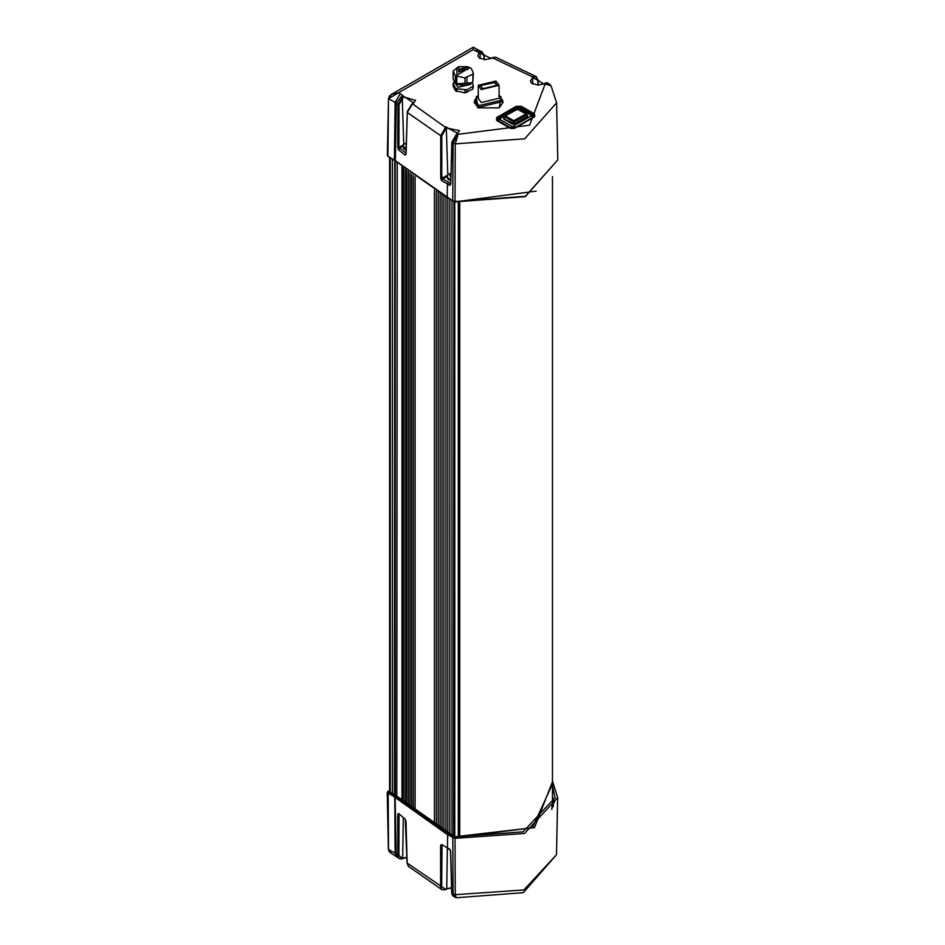 <?xml version="1.0" encoding="UTF-8"?>
<svg xmlns="http://www.w3.org/2000/svg" width="945" height="945" viewBox="0 0 945 945"><rect width="100%" height="100%" fill="white"/><g stroke="black" fill="none" stroke-linecap="round" stroke-linejoin="round"><path stroke-width="1.42" d="M402.027 798.088L400.432 799.009M390.332 157.874L390.332 792.052M392.376 159.043L392.376 793.233M394.786 160.225L394.408 794.402M458.809 202.632L458.809 837.223M453.931 201.58L453.588 836.006L455.455 836.691L532.401 827.785L552.506 783.984M451.899 200.6L451.899 834.778M449.867 833.608L449.867 199.43M447.847 832.439L447.847 198.261M445.898 831.305L445.898 197.139M443.961 830.147L443.961 195.993M442.036 828.989L442.036 194.847M440.134 827.82L440.134 193.701M438.244 826.651L438.244 192.544M436.366 825.469L436.366 191.374M434.476 824.264L434.476 190.181M415.044 810.763L415.044 176.857M403.539 801.643L403.539 167.879M413.308 809.452L413.308 175.557M411.642 808.164L411.642 174.293M409.988 806.876L409.988 173.029M408.358 805.577L408.358 171.754M406.74 804.278L406.74 170.478M405.133 802.966L405.133 169.19M551.797 809.534L552.506 803.746L552.506 176.597M459.152 837.294L459.152 202.691M391.502 94.417L473.161 47.262L473.244 49.648L398.601 92.74L400.243 93.697L395.164 102.391L388.584 98.599L398.601 92.74L391.502 94.405L388.525 98.504L387.863 156.445L394.301 159.906L452.301 200.588L454.852 201.533L525.385 196.347L557.774 159.811L525.314 196.654L454.958 201.864L455.289 143.864L458.053 134.261L453.163 143.073L455.289 143.864L524.676 138.761L556.558 102.804L557.774 159.811M457.853 133.387L456.837 133.729L452.041 142.423L450.777 184.204L449.737 185.362L441.669 180.637L440.713 178.298L440.724 135.773L445.745 127.032L457.853 133.387L457.203 133.765L458.053 134.261L529.531 125.236L545.159 83.975L548.903 83.703L547.864 83.113L543.647 83.857L532.637 76.876L492.05 57.657L495.7 57.149L491.093 58.448L474.886 50.593L473.244 49.648L473.161 47.262M515.001 128.118L509.91 128.118L496.704 120.487L496.704 117.558L516.218 106.289L521.297 106.289L534.516 113.92L534.516 116.849L515.001 128.118M501.015 96.638L499.338 107.813L477.993 107.813L476.327 96.638M503.035 102.532L502.327 100.229M475.016 100.229L474.307 102.532M502.315 99.615L503.047 102.237L499.078 107.954M478.253 107.954L474.295 102.237L475.028 99.615M497.85 119.826L496.798 120.487M534.409 116.849L533.039 115.999M497.2 120.783L496.361 119.613L497.212 118.432L516.726 107.163L520.789 107.163L534.008 114.794L534.846 115.975L534.008 117.145M405.948 153.728L405.133 155.169L398.483 149.617L397.774 147.231L397.916 104.635L403.172 95.941L413.839 103.052L412.174 103.773L407.366 111.309M413.839 103.052L412.174 103.773L407.248 112.443L440.724 135.773L441.764 135.785L446.253 127.906L412.528 103.808L407.248 112.443L406.149 153.633M452.809 200.895L453.163 143.073L451.828 142.116L456.837 133.729L451.828 142.116L450.777 183.613M441.669 180.637L442.709 178.912L440.713 178.298M398.483 149.617L399.676 147.999L397.774 147.231M406.078 154.165L405.133 155.169M403.539 144.845L398.885 147.29L399.026 104.706L403.598 96.839L415.516 100.347L413.331 103.336M402.18 96.52L403.798 144.467M491.093 58.448L485.198 59.7L479.339 58.047L477.863 55.743L479.611 51.81L483.97 55.66L484.112 59.641M479.611 51.81L482.056 51.715M479.351 53.109L480.048 52.731L480.131 58.543M532.685 83.951L532.637 76.876L536.252 76.521M533.145 77.738L537.799 80.337L537.953 85.109M543.788 83.762L551.1 85.794L556.558 102.804M552.99 807.03L552.506 797.556M554.432 802.636L552.506 796.529M388.501 791.225L387.226 792.335L387.639 792.914L394.219 796.706L447.198 834.482L454.769 838.333L524.522 833.466L557.704 797.698L552.506 781.09M406.87 857.41L402.452 858.745L398.908 858.332L391.419 853.453L388.501 849.271M405.051 818.984L398.4 813.432L405.051 818.984L405.996 821.441L407.165 863.281L408.405 866.281L407.153 862.797M406.882 857.54L400.645 859.04L398.908 858.332L397.833 855.473L397.691 814.507L398.955 814.283M397.691 814.507L398.4 813.432M442.083 889.765L440.654 886.611L440.63 845.574L441.587 844.452L447.398 847.878L447.706 833.596L455.029 837.353L534.551 827.56L552.506 781.775M403.326 817.98L402.712 858.379L398.944 855.544L399.085 814.401M445.674 889.41L441.681 886.623L442 845.149M440.63 845.574L442.189 845.267M450.659 850.925L451.958 893.261L453.529 896.486M441.587 844.452L449.655 849.177L450.694 851.48M455.029 837.353L455.207 894.691L523.837 889.895L556.475 854.717L523.27 892.718L456.281 897.75L455.207 894.691L453.08 893.911L454.521 897.065M502.327 101.647L479.009 107.222L475.016 101.647L475.016 100.005L479.009 105.58L502.327 100.005L502.327 101.647M499.09 94.913L502.327 100.005M478.253 94.913L475.016 100.005M478.253 98.292L481.3 102.544L499.09 98.292L499.09 85.251L481.3 89.503L478.253 85.251L478.253 98.292M478.253 85.251L496.042 80.998L499.09 85.251M494.613 81.825L497.082 85.251L482.73 88.688L480.261 85.251L494.613 81.825M480.284 85.605L494.613 82.522L497.058 85.605M498.228 119.613L499.243 119.023L512.45 126.654L513.478 128.414L511.434 128.414L497.802 120.192L497.802 121.125M532.779 117.853L531.763 115.503L533.204 116.672L532.779 117.263L513.478 128.638M532.779 116.081L533.204 117.605M511.434 128.638L512.45 126.654L531.763 115.503L517.836 107.801L498.523 118.952L497.802 120.192M527.145 115.467L525.869 113.849L516.95 109.077M512.603 124.138L513.891 120.759L514.257 121.893L513.076 121.645L504.535 116.719L505.032 115.751L513.891 120.759L526.53 113.601L526.719 114.711L514.257 121.893L513.832 123.854L504.063 118.94L504.075 118.219M473.374 85.227L472.831 89.078L464.893 92.823L455.325 90.72L453.151 86.03L453.151 83.337L455.325 88.015L456.789 88.865L466.901 89.81L472.831 86.385L473.374 85.227L472.051 82.369M458.053 67.095L453.151 71.099L455.325 75.789L464.893 77.892L472.831 74.147L473.374 72.989L471.201 68.312L468.295 67M456.789 76.628L456.789 84.4L455.325 83.55L453.151 78.872L453.151 71.099M454.474 81.731L453.151 83.337M456.789 91.559L456.789 88.865M455.325 90.72L455.325 88.015M455.325 83.55L455.325 75.789M466.901 92.504L466.901 89.81M464.893 92.823L464.893 90.118M456.789 84.4L466.901 85.345L466.901 77.573M464.893 85.652L464.893 77.892M472.831 89.078L472.831 86.385M466.901 85.345L472.831 81.92L473.374 72.989M472.831 81.92L472.831 74.147M455.785 83.881L457.971 87.33L470.728 84.282L470.728 83.573M455.75 83.845L471.236 82.841M458.254 84.625L463.759 85.487M469.665 67.792L456.86 75.187L456.86 67.792L458.679 66.729L458.679 72.009L467.834 66.729L469.665 67.792L467.834 66.729L458.679 66.729M466.464 67.52L467.787 69.375L460.061 71.218L458.727 69.375L466.464 67.52M450.812 175.888L449.95 175.546L450.859 174.317M450.446 175.64L450.541 174.908M389.824 791.756L389.824 157.579M395.246 160.804L395.246 794.887M397.278 162.587L396.782 796.186L453.588 836.006M458.325 837.14L458.325 202.537M454.769 836.349L454.769 201.817M403.326 167.702L403.326 801.466M402.44 166.982L402.44 800.722M459.211 837.305L459.211 202.702M459.695 837.388L459.695 202.785M536.134 191.067L454.958 201.864L447.28 197.682L447.481 184.062L448.497 182.314L442.709 178.912L447.162 176.337M388.23 156.409L394.443 160.248L395.164 102.391L399.026 104.706M447.788 197.989L395.364 160.91L396.262 103.182L402.298 95.161L403.598 96.839M395.849 160.957L394.443 160.248M400.243 93.697L402.298 95.161M496.704 117.558L497.212 120.192M516.218 106.289L516.726 108.439M521.297 106.289L520.789 108.675M534.516 113.92L534.008 116.554M405.972 154.035L407.283 111.923M446.253 127.906L459.53 130.682L457.345 133.67M446.3 126.713L447.8 174.813M450.576 183.743L449.737 185.362M450.576 183.519L448.497 182.314M405.96 153.255L399.676 147.999L403.149 145.991M447.552 175.179L441.74 178.298L441.764 135.785M483.911 55.046L483.97 55.66M477.426 51.786L479.942 50.924L473.327 47.262M491.896 57.976L490.585 58.72M537.788 79.734L537.799 80.337M532.094 77.183L532.602 78.057L530.417 81.152L531.858 83.444L537.74 85.109L543.139 84.129M543.647 83.857L546.399 82.723L547.864 83.113M474.886 50.593L478.477 50.239M388.501 791.237L396.782 796.186M397.384 796.529L448.556 833.1M449.064 833.384L455.455 836.691M455.691 836.75L523.117 831.883L555.046 797.663L552.506 786.063M388.147 791.449L447.706 833.596M398.944 855.544L388.501 849.437L388.147 792.016M394.726 795.82L395.081 853.229L396.569 856.418M395.766 796.564L395.164 797.391L396.191 854.02L397.432 857.032M452.726 836.502L453.08 893.911L451.946 892.682M552.506 781.267L557.704 797.698L556.475 854.717M451.592 887.709L446.182 889.127M441.681 886.623L407.035 863.045L405.299 819.587M406.87 857.257L403.527 858.06M447.339 848.315L446.725 888.808L445.426 889.741L442.036 889.741L408.405 866.281M446.229 889.091L451.592 887.839M451.58 887.556L446.725 888.808M449.655 849.177L450.481 851.032L451.745 892.978L452.371 895.34L456.281 897.75M504.559 115.951L499.243 119.023L498.228 121.373M517.269 108.616L519.278 107.801L532.484 115.432M517.021 108.758L504.807 115.81M527.251 115.172L527.44 116.353L514.139 124.031L512.296 124.043L503.756 119.117L503.921 117.96M512.403 124.09L503.768 119.105L503.768 118.054M527.688 115.928L514.068 124.031L512.296 124.043M518.143 108.864L505.351 115.833L504.063 119.235M527.393 115.751L526.53 113.601L518.002 108.675L505.032 115.751L503.815 118.538M450.883 173.514L449.749 173.939L450.777 177.022M450.895 173.183L447.8 174.813L447.15 176.62L448.591 178.64L450.706 179.361M450.67 180.33L448.591 179.609L447.15 177.601L448.355 179.68L450.67 180.613M448.863 179.751L450.67 180.471M406.244 143.368L406.149 146.487M406.244 142.978L403.787 144.479L403.137 146.286L406.078 148.897M406.055 149.853L403.137 147.255L403.775 148.837L406.043 150.137M404.85 149.416L406.055 149.983M389.623 791.638L389.623 157.461M403.196 167.608L403.196 801.36M402.027 166.627L402.027 800.368M391.502 94.405L389.47 96.083L388.525 98.504L387.296 155.523M484.324 59.665L484.183 55.353L481.997 51.691L479.942 50.924M538.166 85.109L538.012 80.03L536.205 76.498L495.7 57.149M548.903 83.703L551.1 85.794M553.25 803.522L553.25 806.404M397.254 796.233L388.501 791L387.226 792.335L388.442 849.354L389.387 851.776L391.419 853.453M447.694 848.515L449.938 849.815M519.278 107.801L517.836 107.801M447.15 176.62L447.15 177.601M403.137 146.286L403.137 147.255"/></g></svg>
